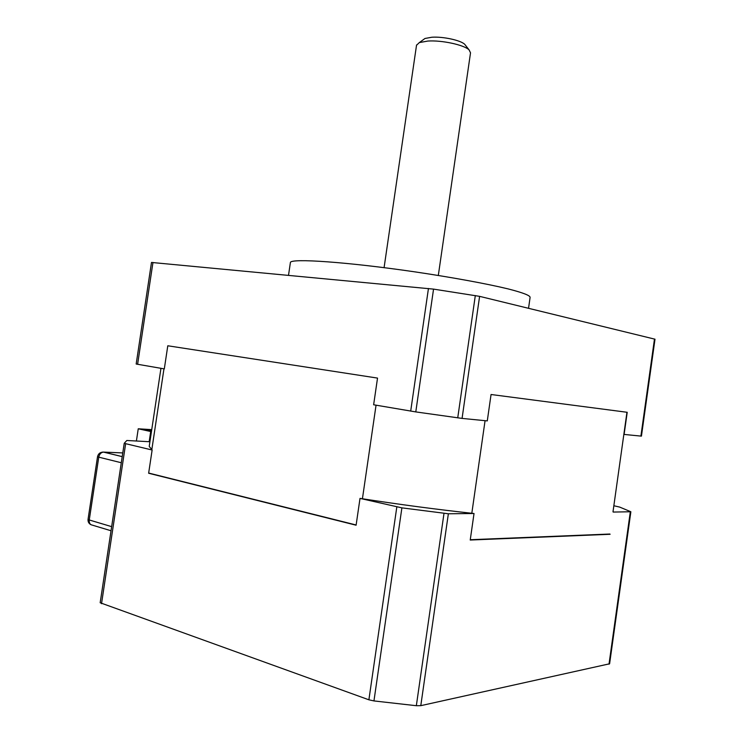 <?xml version="1.0" encoding="UTF-8"?>
<svg xmlns="http://www.w3.org/2000/svg" width="743" height="743" viewBox="0 0 743 743"><rect width="100%" height="100%" fill="white"/><g stroke="black" fill="none" stroke-linecap="round" stroke-linejoin="round"><path stroke-width="1.11" d="M151.804 449.775L163.962 368.834M356.138 524.985L148.665 473.05M362.426 498.767L376.051 405.186M612.994 511.843L626.953 412.263M471.814 513.264L485.068 420.677M609.882 534.031L470.273 539.715M149.919 441.751L126.83 440.488L124.23 443.292L100.175 602.749L368.89 699.804L373.952 700.928L416.34 705.711L420.789 705.664L609.604 663.787L630.863 511.788M610.105 534.282L470.226 540.031L474.025 513.506L448.363 513.775L401.898 507.859L360.011 498.395L356.101 525.208L148.637 473.245L152.129 450.017L149.222 446.394L149.362 445.521M152.129 450.017L124.22 443.33L100.175 602.749M613.848 505.751L619.69 507.088L630.863 511.76L613.226 512.057M474.025 513.506C437.738 509.587 399.725 504.543 360.011 498.395M528.542 308.289L530.093 297.404C530.27 295.528 522.905 292.686 507.989 288.869C486.479 283.677 451.809 277.315 414.427 271.799C347.222 261.973 291.042 258.155 290.411 262.437L290.355 262.818M640.903 436.095L641.441 436.113L655.001 339.207L479.606 296.355L433.55 289.12L151.488 262.446L136.173 364.024L164.314 368.899L167.788 345.774L377.528 378.094L373.636 404.768L415.783 411.91L462.072 418.402L487.287 420.9L491.058 394.505L627.213 412.3L624.111 434.432L640.903 436.095L654.481 339.003M416.507 45.286L419.331 42.583L427.903 41.051C441.723 40.076 463.948 44.859 469.056 49.837L470.523 52.818L438.314 275.467M465.777 45.657L464.691 44.274C460.558 40.243 442.893 36.435 431.859 37.234L424.987 38.478L422.906 39.992M151.516 431.144L145.191 429.76L151.665 430.169M151.451 431.562L150.708 431.516L149.194 441.583M136.433 440.803L138.244 428.785L150.708 431.516M151.739 429.64L138.244 428.785M101.522 603.706L125.623 443.85M396.818 506.958L368.89 699.804M630.305 511.881L609.009 664.196M420.789 705.664L448.363 513.775M443.989 513.422L416.34 705.711M373.952 700.928L401.898 507.859M462.072 418.402L479.606 296.355M137.604 364.321L152.965 262.474M428.451 288.47L410.693 411.12M415.783 411.91L433.55 289.12M475.316 295.556L457.734 417.854M122.205 456.648L103.491 452.106C100.286 452.097 98.308 453.611 97.537 456.657L98.763 457.159C99.451 454.094 101.029 452.403 103.491 452.106L102.636 452.088M111.032 530.762L92.392 525.143C90.061 524.753 89.021 523.026 89.253 519.97L88.055 519.32C87.832 521.8 88.826 523.611 91.036 524.744M122.214 456.62L103.648 452.106L122.771 452.924M111.654 526.648L89.253 519.97L98.763 457.159L121.285 462.74M149.222 446.394L160.952 368.324M288.516 275.263L290.411 262.437M151.488 262.446L136.173 364.024M424.987 38.478L419.331 42.583M464.691 44.274L469.056 49.837M384.085 267.656L416.563 44.951M88.055 519.32L97.537 456.657"/></g></svg>
